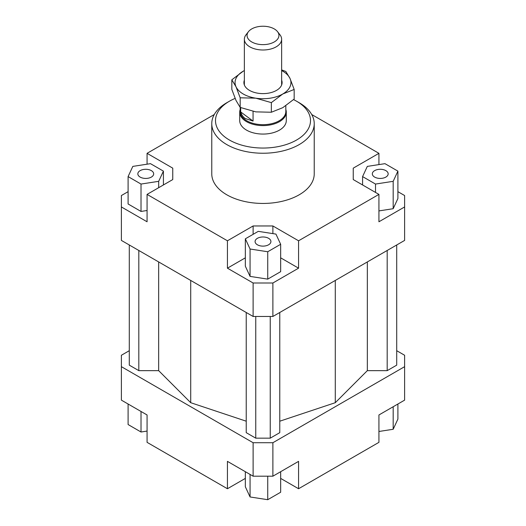 <?xml version="1.0" encoding="UTF-8"?>
<svg xmlns="http://www.w3.org/2000/svg" width="526" height="526" viewBox="0 0 526 526"><rect width="100%" height="100%" fill="white"/><g stroke="black" fill="none" stroke-linecap="round" stroke-linejoin="round"><path stroke-width="0.79" d="M285.822 109.474A23.289 13.446 180 0 1 286.289 112.15A23.289 13.446 180 0 1 270.594 124.859A23.289 13.446 180 0 1 244.669 120.441A23.289 13.446 180 0 1 239.711 112.15A23.289 13.446 180 0 1 240.178 109.474M285.822 105.765L285.822 111.492A22.822 13.176 180 0 1 270.443 123.952A22.822 13.176 180 0 1 245.031 119.619A22.822 13.176 180 0 1 240.178 111.492L240.178 107.409L255.767 111.867L271.35 112.242L282.758 107.692L294.172 99.066L294.172 89.453L282.758 94.003A27.944 16.135 0 0 0 289.99 78.413A27.944 16.135 0 0 0 282.758 71.181A27.944 16.135 0 0 0 281.634 70.563M253.059 111.38L253.059 121.072L245.031 118.435L243.36 116.93L241.736 114.635L240.671 111.939L240.671 107.613M248.45 31.678L245.99 34.847A18.634 10.757 0 0 0 244.366 39.24A18.634 10.757 0 0 0 248.331 45.874A18.634 10.757 0 0 0 269.075 49.405A18.634 10.757 0 0 0 281.634 39.24A18.634 10.757 0 0 0 280.01 34.847L277.55 31.678A15.944 9.205 180 0 1 271.232 43.316A15.944 9.205 180 0 1 250.448 41.113A15.944 9.205 180 0 1 248.45 31.678A15.944 9.205 180 0 1 275.552 29.758A15.944 9.205 180 0 1 277.55 31.678M253.059 121.072L240.671 111.939M286.289 112.15L286.289 120.618A23.289 13.446 180 0 1 271.909 133.045A23.289 13.446 180 0 1 246.536 130.126A23.289 13.446 180 0 1 239.711 120.618L239.711 112.15M151.356 177.091A7.916 4.57 180 0 1 142.724 178.084A7.916 4.57 180 0 1 137.838 173.863A7.916 4.57 180 0 1 140.153 170.628A7.916 4.57 180 0 1 148.786 169.635A7.916 4.57 180 0 1 153.671 173.863A7.916 4.57 180 0 1 151.356 177.091M268.602 238.317A7.916 4.57 180 0 1 270.916 241.552A7.916 4.57 180 0 1 266.031 245.773A7.916 4.57 180 0 1 257.398 244.787A7.916 4.57 180 0 1 255.084 241.552A7.916 4.57 180 0 1 259.969 237.331A7.916 4.57 180 0 1 268.602 238.317M374.643 170.628A7.916 4.57 180 0 1 383.276 169.635A7.916 4.57 180 0 1 388.162 173.863A7.916 4.57 180 0 1 385.847 177.091A7.916 4.57 180 0 1 377.214 178.084A7.916 4.57 180 0 1 372.329 173.863A7.916 4.57 180 0 1 374.643 170.628M314.232 123.663L314.232 173.863A51.232 29.581 180 0 1 282.607 201.188A51.232 29.581 180 0 1 226.772 194.778A51.232 29.581 180 0 1 211.768 173.863L211.768 123.663A51.232 29.581 0 0 0 226.772 144.578A51.232 29.581 0 0 0 282.607 150.988A51.232 29.581 0 0 0 314.232 123.663A51.232 29.581 0 0 0 299.228 102.748L296.592 101.229A47.504 27.431 180 0 1 296.592 140.015A47.504 27.431 180 0 1 229.408 140.015A47.504 27.431 180 0 1 229.408 101.229A47.504 27.431 180 0 1 235.109 98.415M229.408 101.229L226.772 102.748A51.232 29.581 0 0 0 211.768 123.663M293.554 99.618A47.504 27.431 180 0 1 296.592 101.229L299.228 102.748M397.906 191.668L404.619 195.54L404.619 240.415L272.882 316.468L272.882 283.001L253.118 283.001L253.118 316.468L272.882 316.468M404.619 206.948L378.93 221.775L378.93 194.396L298.571 240.79L298.571 268.175L272.882 283.001M378.93 210.913L393.178 208.71L397.906 198.512L397.906 171.128L384.979 163.665L367.312 166.394L362.585 176.591L362.585 184.961M253.118 283.001L227.429 268.175L227.429 240.79L147.07 194.396L147.07 221.775L121.381 206.948L121.381 240.415L253.118 316.468M121.381 206.948L121.381 195.54L128.094 191.668M172.758 179.563L172.758 168.156L172.758 179.563L147.07 194.396M128.094 176.591L141.021 184.061L158.688 181.325L163.415 171.128L150.489 163.665L132.822 166.394L128.094 176.591L128.094 203.976L141.021 211.439L147.07 210.505M147.07 164.191L147.07 153.329L172.758 168.156M272.882 233.616L272.882 225.963L253.118 225.963L253.118 234.326M298.571 268.175L280.66 257.832M245.34 257.832L227.429 268.175M267.734 279.128L280.66 271.666L280.66 244.288L275.933 234.09L258.266 231.355L245.34 238.817L245.34 266.202L250.067 276.4L267.734 279.128L267.734 251.75L280.66 244.288M227.429 240.79L253.118 225.963M353.242 179.563L353.242 168.156L353.242 179.563L378.93 194.396M245.34 478.404L227.429 488.739L147.07 442.346L147.07 414.968L121.381 400.135L121.381 355.26L129.291 350.697M396.709 350.697L404.619 355.26L404.619 366.668L272.882 442.728L253.118 442.728L121.381 366.668M129.291 244.978L129.291 365.149L138.811 370.646L158.668 370.646L190.714 402.699L246.234 421.201M279.766 421.201L335.286 402.699L367.332 370.646L387.189 370.646L396.709 365.149L396.709 244.978M246.234 312.497L246.234 432.668L255.754 438.165L270.246 438.165L279.766 432.668L279.766 312.497M253.118 442.728L253.118 476.194L272.882 476.194L272.882 442.728M272.882 476.194L298.571 461.361L298.571 488.739L378.93 442.346L378.93 414.968L404.619 400.135L404.619 366.668M227.429 488.739L227.429 461.361L253.118 476.194M298.571 488.739L280.66 478.404M311.727 114.53L378.93 153.329L378.93 164.599M378.93 431.478L393.178 429.275L397.906 419.077L397.906 404.007M393.178 429.275L393.178 406.743M280.66 471.697L280.66 492.237L267.734 499.7L267.734 476.194M267.734 499.7L250.067 496.965L245.34 486.774L245.34 471.697M250.067 496.965L250.067 474.432M147.07 431.07L141.021 432.01L128.094 424.541L128.094 404.007M141.021 432.01L141.021 411.47M362.585 176.591L375.511 184.061L375.511 192.424M375.511 184.061L393.178 181.325L393.178 208.71M393.178 181.325L397.906 171.128M353.242 168.156L378.93 153.329M245.34 238.817L250.067 249.015L250.067 276.4M250.067 249.015L267.734 251.75M272.882 225.963L298.571 240.79M141.021 184.061L141.021 211.439M158.688 181.325L158.688 187.69M163.415 171.128L163.415 184.961M147.07 153.329L214.273 114.53M138.811 370.646L138.811 250.475M158.668 370.646L158.668 261.935M190.714 402.699L190.714 280.443M367.332 370.646L367.332 261.935M335.286 402.699L335.286 280.443M387.189 370.646L387.189 250.475M255.754 438.165L255.754 316.468M270.246 438.165L270.246 316.468M281.634 69.899L285.815 71.457L289.99 78.413L294.172 89.453M255.767 98.178L240.185 97.803L236.01 86.77A27.944 16.135 0 0 0 243.242 94.003A27.944 16.135 0 0 0 255.767 98.178A27.944 16.135 0 0 0 282.758 94.003L271.35 102.623L255.767 98.178M281.634 80.169A19.094 11.026 180 0 1 278.063 89.367A19.094 11.026 180 0 1 249.495 90.387A19.094 11.026 180 0 1 247.937 89.367A19.094 11.026 180 0 1 244.366 80.169M231.828 79.807L243.242 71.181A27.944 16.135 0 0 0 236.01 86.77L231.828 79.807L231.828 89.42L236.01 100.459L240.185 107.416L240.185 97.803M243.242 71.181L244.366 70.55A27.944 16.135 0 0 0 243.242 71.181M271.35 112.242L271.35 102.623M281.634 39.24L281.634 85.015M244.366 39.24L244.366 85.015"/></g></svg>
